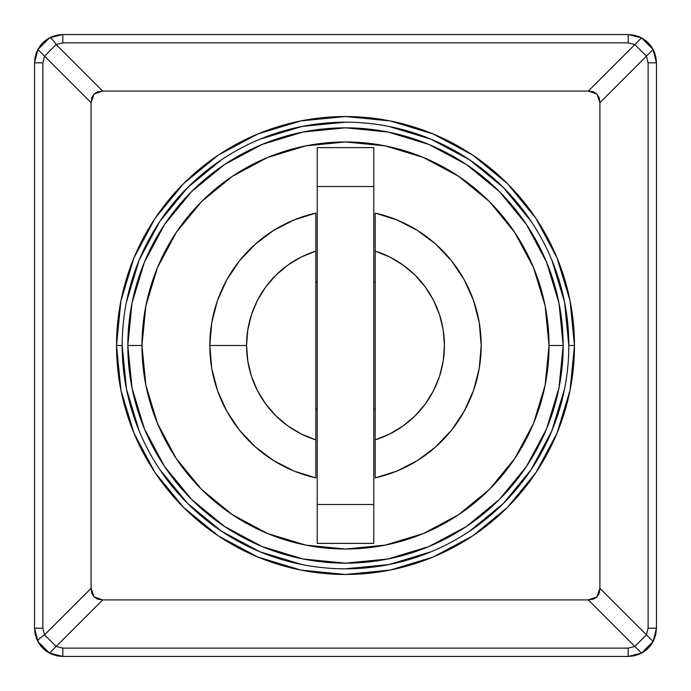 <?xml version="1.0" encoding="UTF-8"?>
<svg xmlns="http://www.w3.org/2000/svg" width="691" height="691" viewBox="0 0 691 691"><rect width="100%" height="100%" fill="white"/><g stroke="black" fill="none" stroke-linecap="round" stroke-linejoin="round"><path stroke-width="1.04" d="M345.5 122.177A223.323 223.323 0 0 0 122.177 345.5L116.529 345.5A228.971 228.971 0 0 1 345.5 116.529A228.971 228.971 0 0 1 574.471 345.5L568.823 345.5A223.323 223.323 0 0 0 345.5 122.177A223.323 223.323 0 0 1 568.823 345.5A223.323 223.323 0 0 1 345.5 568.823A223.323 223.323 0 0 1 122.177 345.5A223.323 223.323 0 0 0 345.5 568.823A223.323 223.323 0 0 0 568.823 345.5L574.471 345.5A228.971 228.971 0 0 1 345.5 574.471A228.971 228.971 0 0 1 116.529 345.5L122.177 345.5A223.323 223.323 0 0 1 345.5 122.177L301.932 126.47L260.041 139.185M221.431 159.82L187.589 187.589L221.431 159.82M187.589 187.589L159.82 221.431L139.185 260.041L126.47 301.932M122.177 345.5L126.47 389.068L139.185 430.959M159.82 469.569L187.589 503.411L159.82 469.569M187.589 503.411L221.431 531.18L260.041 551.815L301.932 564.53M345.5 568.823L389.068 564.53L430.959 551.815M469.569 531.18L503.411 503.411L469.569 531.18M503.411 503.411L531.18 469.569L551.815 430.959L564.53 389.068M568.823 345.5L564.53 301.932L551.815 260.041M531.18 221.431L503.411 187.589L531.18 221.431M503.411 187.589L469.569 159.82L430.959 139.185L389.068 126.47M102.683 91.082L56.152 44.552L44.552 56.152L91.082 102.683L94.054 94.054L102.683 91.082L97.699 91.834L94.054 94.054L91.834 97.699L91.082 102.683L91.082 588.317L44.552 634.848L56.152 646.448L102.683 599.918L94.054 596.946L91.082 588.317L91.834 593.301L94.054 596.946L97.699 599.166L102.683 599.918L588.317 599.918L634.848 646.448L646.448 634.848L599.918 588.317L596.946 596.946L588.317 599.918L593.301 599.166L596.946 596.946L599.166 593.301L599.918 588.317L599.918 102.683L646.448 56.152L634.848 44.552L588.317 91.082L596.946 94.054L599.918 102.683L599.166 97.699L596.946 94.054L593.301 91.834L588.317 91.082L102.683 91.082L588.317 91.082L634.848 44.552L628.179 42.885L62.821 42.885L56.152 44.552L102.683 91.082M574.471 345.5L570.075 390.173L557.041 433.127L535.888 472.713L507.41 507.41L472.713 535.888L433.127 557.041L390.173 570.075L345.5 574.471L300.827 570.075L257.873 557.041L218.287 535.888L183.59 507.41L155.112 472.713L133.959 433.127L120.925 390.173L116.529 345.5L120.925 300.827L133.959 257.873L155.112 218.287L183.59 183.59L218.287 155.112L257.873 133.959L300.827 120.925L345.5 116.529L390.173 120.925L433.127 133.959L472.713 155.112L507.41 183.59L535.888 218.287L557.041 257.873L570.075 300.827L574.471 345.5M44.552 634.848L91.082 588.317L91.082 102.683L44.552 56.152L42.885 62.821L42.885 628.179L44.552 634.848L42.885 628.179L42.885 62.821L44.552 56.152L37.893 49.493L36.407 52.749L34.55 62.821L42.885 62.821L34.55 62.821L34.55 628.179L42.885 628.179L34.55 628.179L36.407 638.251L37.893 641.507A14.131 2.937 -28.1 0 1 44.552 634.848A14.131 2.937 151.9 0 0 37.893 641.507L49.493 653.107L52.749 654.593L62.821 656.45L62.821 648.115L628.179 648.115L634.848 646.448L588.317 599.918L102.683 599.918L56.152 646.448L62.821 648.115L56.152 646.448L49.493 653.107L56.152 646.448L44.552 634.848M646.448 56.152L599.918 102.683L599.918 588.317L646.448 634.848L648.115 628.179L648.115 62.821L646.448 56.152L648.115 62.821L656.45 62.821L654.593 52.749L653.107 49.493L646.448 56.152L653.107 49.493L641.507 37.893L638.251 36.407L628.179 34.55L628.179 42.885L634.848 44.552L641.507 37.893L634.848 44.552L646.448 56.152M628.179 42.885L628.179 34.55L62.821 34.55L62.821 42.885L628.179 42.885M52.749 36.407L49.493 37.893A14.131 2.937 61.9 0 1 56.152 44.552L62.821 42.885L62.821 34.55L52.749 36.407L49.493 37.893L37.893 49.493L44.552 56.152L56.152 44.552A14.131 2.937 -118.1 0 0 49.493 37.893L49.493 37.893A28.271 28.271 0 0 0 37.893 49.484L49.493 37.893L62.821 34.55L57.301 35.094L51.998 36.701L47.109 39.318L42.833 42.833L39.318 47.109L36.701 51.998L35.094 57.301L34.55 62.821L37.893 49.493L36.407 52.749M34.55 62.821L34.55 628.179L35.094 633.699L36.701 639.002L39.318 643.891L42.833 648.167L47.109 651.682L51.998 654.299L57.301 655.906L62.821 656.45L628.179 656.45L628.179 648.115L62.821 648.115L62.821 656.45L628.179 656.45L638.251 654.593L641.507 653.107L634.848 646.448L628.179 648.115L628.179 656.45L633.699 655.906L639.002 654.299L643.891 651.682L648.167 648.167L651.682 643.891L654.299 639.002L655.906 633.699L656.45 628.179L648.115 628.179L646.448 634.848L653.107 641.507L654.593 638.251L656.45 628.179L656.45 62.821L648.115 62.821L648.115 628.179L656.45 628.179L653.107 641.507L646.448 634.848L634.848 646.448L641.507 653.107L653.107 641.507L641.507 653.107A28.271 28.271 0 0 0 653.107 641.516L654.593 638.251M654.593 52.749L653.107 49.493L656.45 62.821L655.906 57.301L654.299 51.998L651.682 47.109L648.167 42.833L643.891 39.318L639.002 36.701L633.699 35.094L628.179 34.55L641.507 37.893L653.107 49.493A28.271 28.271 0 0 0 641.516 37.893L638.251 36.407M628.179 34.55L62.821 34.55M62.821 656.45L49.493 653.107L37.893 641.507A28.271 28.271 0 0 0 49.484 653.107L52.749 654.593M36.407 638.251L37.893 641.507L34.55 628.179M638.251 654.593L641.507 653.107L628.179 656.45M656.45 628.179L656.45 62.821M570.075 300.827L557.041 257.873M433.127 133.959L390.173 120.925M300.827 120.925L257.873 133.959M133.959 257.873L120.925 300.827M120.925 390.173L133.959 433.127M257.873 557.041L300.827 570.075M390.173 570.075L433.127 557.041M557.041 433.127L570.075 390.173M563.165 345.5L549.034 345.5A203.534 203.534 0 0 1 345.5 549.034A203.534 203.534 0 0 1 141.966 345.5L145.879 385.207L157.462 423.384L176.274 458.574L201.582 489.418L232.426 514.726L267.616 533.538L305.793 545.121L345.5 549.034L385.207 545.121L423.384 533.538L458.574 514.726L489.418 489.418L514.726 458.574L533.538 423.384L545.121 385.207L549.034 345.5L545.121 305.793L533.538 267.616L514.726 232.426L489.418 201.582L458.574 176.274L423.384 157.462L385.207 145.879L345.5 141.966L305.793 145.879L267.616 157.462L232.426 176.274L201.582 201.582L176.274 232.426L157.462 267.616L145.879 305.793L141.966 345.5L127.835 345.5A217.665 217.665 0 0 0 345.5 563.165A217.665 217.665 0 0 0 563.165 345.5A217.665 217.665 0 0 1 345.5 563.165A217.665 217.665 0 0 1 127.835 345.5L141.966 345.5A203.534 203.534 0 0 1 345.5 141.966A203.534 203.534 0 0 1 549.034 345.5L563.165 345.5A217.665 217.665 0 0 0 345.5 127.835A217.665 217.665 0 0 0 127.835 345.5A217.665 217.665 0 0 1 345.5 127.835A217.665 217.665 0 0 1 563.165 345.5L558.984 303.038L546.598 262.2L526.525 224.635M315.822 458.928L315.822 439.882A98.943 98.943 0 0 1 246.557 345.5L209.814 345.5A135.686 135.686 0 0 0 315.822 477.904L315.822 458.928M317.229 504.508L317.229 543.376L373.771 543.376L373.771 504.508L317.229 504.508L373.771 504.508L373.771 186.492L317.229 186.492L317.229 504.508L317.229 186.492L373.771 186.492L373.771 147.624L317.229 147.624L317.229 186.492L317.229 147.624L373.771 147.624L373.771 543.376L317.229 543.376L317.229 504.508M375.178 409.107L373.771 409.107L375.178 409.107M317.229 409.107L315.822 409.107L317.229 409.107M315.822 281.893L317.229 281.893L315.822 281.893M373.771 281.893L375.178 281.893L373.771 281.893M315.822 251.118L301.311 256.974L287.914 265.05L275.951 275.13L265.733 286.964L257.501 300.274L251.472 314.707L247.801 329.909L246.557 345.5L247.801 361.091L251.472 376.293L257.501 390.726L265.733 404.036L275.951 415.87L287.914 425.95L301.311 434.026L315.822 439.882L315.822 213.096A135.686 135.686 0 0 0 209.814 345.5L246.557 345.5A98.943 98.943 0 0 1 315.822 251.118L315.822 439.882M375.178 439.882L389.689 434.026L403.086 425.95L415.049 415.87L425.267 404.036L433.499 390.726L439.528 376.293L443.199 361.091L444.443 345.5L443.199 329.909L439.528 314.707L433.499 300.274L425.267 286.964L415.049 275.13L403.086 265.05L389.689 256.974L375.178 251.118L375.178 477.904A135.686 135.686 0 0 0 375.178 213.096L375.178 251.118A98.943 98.943 0 0 1 375.178 439.882L375.178 477.904L396.997 471.037L417.355 460.595L435.667 446.896L451.422 430.303L464.162 411.309L473.534 390.441L479.26 368.294L481.186 345.5L479.26 322.706L473.534 300.559L464.162 279.691L451.422 260.697L435.667 244.104L417.355 230.405L396.997 219.963L375.178 213.096L375.178 439.882M127.835 345.5L132.016 387.962L144.402 428.8L164.475 466.365M164.518 466.425L191.588 499.412L224.515 526.438M224.575 526.482L262.2 546.598L303.038 558.984L345.431 563.165M345.5 563.165L387.962 558.984L428.8 546.598L466.365 526.525M466.425 526.482L499.412 499.412L526.438 466.485M526.482 466.425L546.598 428.8L558.984 387.962L563.165 345.569M526.482 224.575L499.412 191.588L466.485 164.562M466.425 164.518L428.8 144.402L387.962 132.016L345.569 127.835M345.5 127.835L303.038 132.016L262.2 144.402L224.635 164.475M224.575 164.518L191.588 191.588L164.562 224.515M164.518 224.575L144.402 262.2L132.016 303.038L127.835 345.431M315.822 477.904L294.003 471.037L273.645 460.595L255.333 446.896L239.578 430.303L226.838 411.309L217.466 390.441L211.74 368.294L209.814 345.5L211.74 322.706L217.466 300.559L226.838 279.691L239.578 260.697L255.333 244.104L273.645 230.405L294.003 219.963L315.822 213.096"/></g></svg>
